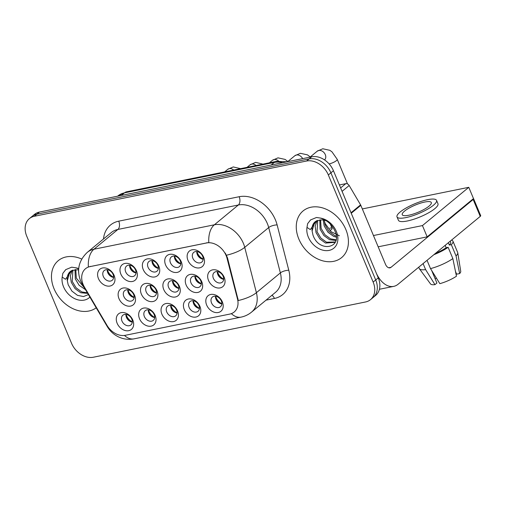 <?xml version="1.0" encoding="UTF-8"?>
<svg xmlns="http://www.w3.org/2000/svg" width="506" height="506" viewBox="0 0 506 506"><rect width="100%" height="100%" fill="white"/><g stroke="black" fill="none" stroke-linecap="round" stroke-linejoin="round"><path stroke-width="0.76" d="M199.952 306.44A10.088 7.603 50.4 0 1 195.892 317.047A10.088 7.603 50.4 0 1 184.285 309.621A10.088 7.603 50.4 0 1 188.346 299.008A10.088 7.603 50.4 0 1 199.952 306.44M189.136 307.439A6.306 4.75 -129.6 0 0 198.048 311.304A6.306 4.75 -129.6 0 0 198.928 305.453A6.306 4.75 -129.6 0 0 190.022 301.582A6.306 4.75 -129.6 0 0 189.136 307.439M177.568 310.981A10.088 7.603 50.4 0 1 173.507 321.595A10.088 7.603 50.4 0 1 161.901 314.163A10.088 7.603 50.4 0 1 165.962 303.549A10.088 7.603 50.4 0 1 177.568 310.981M166.752 311.981A6.306 4.75 -129.6 0 0 175.664 315.852A6.306 4.75 -129.6 0 0 176.543 309.995A6.306 4.75 -129.6 0 0 167.638 306.13A6.306 4.75 -129.6 0 0 166.752 311.981M155.184 315.529A10.088 7.603 50.4 0 1 151.123 326.136A10.088 7.603 50.4 0 1 139.517 318.704A10.088 7.603 50.4 0 1 143.577 308.097A10.088 7.603 50.4 0 1 155.184 315.529M144.368 316.528A6.306 4.75 -129.6 0 0 153.28 320.393A6.306 4.75 -129.6 0 0 154.159 314.536A6.306 4.75 -129.6 0 0 145.254 310.671A6.306 4.75 -129.6 0 0 144.368 316.528M132.8 320.07A10.088 7.603 50.4 0 1 128.739 330.684A10.088 7.603 50.4 0 1 117.133 323.252A10.088 7.603 50.4 0 1 121.187 312.638A10.088 7.603 50.4 0 1 132.8 320.07M121.984 321.07A6.306 4.75 -129.6 0 0 130.896 324.941A6.306 4.75 -129.6 0 0 131.775 319.084A6.306 4.75 -129.6 0 0 122.869 315.219A6.306 4.75 -129.6 0 0 121.984 321.07M222.336 301.892A10.088 7.603 50.4 0 1 218.276 312.506A10.088 7.603 50.4 0 1 206.669 305.074A10.088 7.603 50.4 0 1 210.73 294.46A10.088 7.603 50.4 0 1 222.336 301.892M211.521 302.898A6.306 4.75 -129.6 0 0 220.433 306.762A6.306 4.75 -129.6 0 0 221.312 300.906A6.306 4.75 -129.6 0 0 212.406 297.041A6.306 4.75 -129.6 0 0 211.521 302.898M201.805 281.836A10.088 7.603 50.4 0 1 197.745 292.449A10.088 7.603 50.4 0 1 186.138 285.017A10.088 7.603 50.4 0 1 190.193 274.404A10.088 7.603 50.4 0 1 201.805 281.836M190.99 282.841A6.306 4.75 -129.6 0 0 199.902 286.706A6.306 4.75 -129.6 0 0 200.781 280.849A6.306 4.75 -129.6 0 0 191.869 276.984A6.306 4.75 -129.6 0 0 190.99 282.841M179.421 286.383A10.088 7.603 50.4 0 1 175.361 296.997A10.088 7.603 50.4 0 1 163.754 289.565A10.088 7.603 50.4 0 1 167.809 278.951A10.088 7.603 50.4 0 1 179.421 286.383M168.606 287.383A6.306 4.75 -129.6 0 0 177.517 291.247A6.306 4.75 -129.6 0 0 178.397 285.397A6.306 4.75 -129.6 0 0 169.485 281.526A6.306 4.75 -129.6 0 0 168.606 287.383M157.037 290.925A10.088 7.603 50.4 0 1 152.976 301.538A10.088 7.603 50.4 0 1 141.364 294.106A10.088 7.603 50.4 0 1 145.424 283.493A10.088 7.603 50.4 0 1 157.037 290.925M146.221 291.924A6.306 4.75 -129.6 0 0 155.133 295.795A6.306 4.75 -129.6 0 0 156.012 289.938A6.306 4.75 -129.6 0 0 147.101 286.073A6.306 4.75 -129.6 0 0 146.221 291.924M134.647 295.472A10.088 7.603 50.4 0 1 130.592 306.079A10.088 7.603 50.4 0 1 118.98 298.648A10.088 7.603 50.4 0 1 123.04 288.04A10.088 7.603 50.4 0 1 134.647 295.472M123.837 296.472A6.306 4.75 -129.6 0 0 132.749 300.336A6.306 4.75 -129.6 0 0 133.628 294.486A6.306 4.75 -129.6 0 0 124.716 290.615A6.306 4.75 -129.6 0 0 123.837 296.472M224.19 277.294A10.088 7.603 50.4 0 1 220.129 287.908A10.088 7.603 50.4 0 1 208.523 280.476A10.088 7.603 50.4 0 1 212.577 269.862A10.088 7.603 50.4 0 1 224.19 277.294M213.374 278.294A6.306 4.75 -129.6 0 0 222.286 282.165A6.306 4.75 -129.6 0 0 223.165 276.308A6.306 4.75 -129.6 0 0 214.259 272.443A6.306 4.75 -129.6 0 0 213.374 278.294M181.268 261.779A10.088 7.603 50.4 0 1 177.214 272.392A10.088 7.603 50.4 0 1 165.601 264.961A10.088 7.603 50.4 0 1 169.662 254.354A10.088 7.603 50.4 0 1 181.268 261.779M170.459 262.785A6.306 4.75 -129.6 0 0 179.371 266.649A6.306 4.75 -129.6 0 0 180.25 260.792A6.306 4.75 -129.6 0 0 171.338 256.928A6.306 4.75 -129.6 0 0 170.459 262.785M158.884 266.327A10.088 7.603 50.4 0 1 154.823 276.94A10.088 7.603 50.4 0 1 143.217 269.508A10.088 7.603 50.4 0 1 147.278 258.895A10.088 7.603 50.4 0 1 158.884 266.327M148.075 267.326A6.306 4.75 -129.6 0 0 156.986 271.191A6.306 4.75 -129.6 0 0 157.866 265.34A6.306 4.75 -129.6 0 0 148.954 261.469A6.306 4.75 -129.6 0 0 148.075 267.326M136.5 270.868A10.088 7.603 50.4 0 1 132.439 281.481A10.088 7.603 50.4 0 1 120.833 274.05A10.088 7.603 50.4 0 1 124.893 263.436A10.088 7.603 50.4 0 1 136.5 270.868M125.69 271.867A6.306 4.75 -129.6 0 0 134.602 275.738A6.306 4.75 -129.6 0 0 135.481 269.881A6.306 4.75 -129.6 0 0 126.57 266.017A6.306 4.75 -129.6 0 0 125.69 271.867M114.116 275.416A10.088 7.603 50.4 0 1 110.055 286.023A10.088 7.603 50.4 0 1 98.449 278.597A10.088 7.603 50.4 0 1 102.509 267.984A10.088 7.603 50.4 0 1 114.116 275.416M103.306 276.415A6.306 4.75 -129.6 0 0 112.218 280.28A6.306 4.75 -129.6 0 0 113.097 274.429A6.306 4.75 -129.6 0 0 104.185 270.558A6.306 4.75 -129.6 0 0 103.306 276.415M203.652 257.238A10.088 7.603 50.4 0 1 199.598 267.851A10.088 7.603 50.4 0 1 187.985 260.419A10.088 7.603 50.4 0 1 192.046 249.806A10.088 7.603 50.4 0 1 203.652 257.238M192.843 258.237A6.306 4.75 -129.6 0 0 201.755 262.108A6.306 4.75 -129.6 0 0 202.634 256.251A6.306 4.75 -129.6 0 0 193.722 252.386A6.306 4.75 -129.6 0 0 192.843 258.237M199.453 308.445A6.306 4.75 50.4 0 1 193.615 303.745A6.306 4.75 50.4 0 1 193.09 300.747M177.068 312.993A6.306 4.75 50.4 0 1 171.23 308.287A6.306 4.75 50.4 0 1 170.705 305.295M154.684 317.534A6.306 4.75 50.4 0 1 148.846 312.834A6.306 4.75 50.4 0 1 148.321 309.836M132.3 322.082A6.306 4.75 50.4 0 1 126.456 317.376A6.306 4.75 50.4 0 1 125.937 314.378M221.837 303.904A6.306 4.75 50.4 0 1 215.999 299.198A6.306 4.75 50.4 0 1 215.474 296.206M201.299 283.847A6.306 4.75 50.4 0 1 195.461 279.141A6.306 4.75 50.4 0 1 194.943 276.149M178.915 288.388A6.306 4.75 50.4 0 1 173.077 283.689A6.306 4.75 50.4 0 1 172.559 280.691M156.531 292.936A6.306 4.75 50.4 0 1 150.693 288.23A6.306 4.75 50.4 0 1 150.174 285.239M134.147 297.477A6.306 4.75 50.4 0 1 128.309 292.778A6.306 4.75 50.4 0 1 127.79 289.78M223.684 279.306A6.306 4.75 50.4 0 1 217.846 274.6A6.306 4.75 50.4 0 1 217.327 271.602M180.768 263.79A6.306 4.75 50.4 0 1 174.931 259.091A6.306 4.75 50.4 0 1 174.412 256.093M158.384 268.332A6.306 4.75 50.4 0 1 152.546 263.632A6.306 4.75 50.4 0 1 152.028 260.634M136 272.879A6.306 4.75 50.4 0 1 130.162 268.174A6.306 4.75 50.4 0 1 129.644 265.182M113.616 277.421A6.306 4.75 50.4 0 1 107.778 272.721A6.306 4.75 50.4 0 1 107.259 269.723M203.153 259.249A6.306 4.75 50.4 0 1 197.315 254.543A6.306 4.75 50.4 0 1 196.796 251.545M84.451 287.117A17.021 12.827 50.4 0 1 83.142 284.517A17.021 12.827 50.4 0 1 85.52 268.705A17.021 12.827 50.4 0 1 89.992 266.611L206.518 242.956A17.021 12.827 50.4 0 1 227.011 258.18L237.478 298.875A17.021 12.827 50.4 0 1 234.196 312A17.021 12.827 50.4 0 1 229.724 314.099L125.286 335.301A17.021 12.827 50.4 0 1 107.006 325.358L84.451 287.117M54.047 288.743A30.259 22.802 -129.6 0 0 96.197 307.793A30.259 22.802 -129.6 0 1 54.047 288.743A30.259 22.802 -129.6 0 1 58.279 260.641A30.259 22.802 -129.6 0 0 54.047 288.743M298.844 239.053A30.259 22.802 -129.6 0 0 341.613 257.611A30.259 22.802 -129.6 0 0 345.845 229.509A30.259 22.802 -129.6 0 0 303.075 210.945A30.259 22.802 -129.6 0 0 298.844 239.053A30.259 22.802 -129.6 0 0 341.613 257.611A30.259 22.802 -129.6 0 0 345.845 229.509A30.259 22.802 -129.6 0 0 303.075 210.945A30.259 22.802 -129.6 0 0 298.844 239.053M88.367 266.959L208.807 242.513A22.068 13.46 -101.5 0 1 214.373 224.79A25.218 19 50.4 0 1 243.392 243.367A25.218 19 50.4 0 1 244.733 247.345L256.397 292.689A25.218 19 50.4 0 1 251.526 312.132L275.492 292.341A25.218 19 -129.6 0 0 280.362 272.898L268.699 227.555A25.218 19 -129.6 0 0 267.358 223.576A25.218 19 -129.6 0 0 238.339 205L117.898 229.446A25.218 19 -129.6 0 0 111.276 232.558L87.31 252.349A25.218 19 50.4 0 1 93.933 249.237A22.068 13.46 78.5 0 0 88.367 266.959M370.506 299.647L375.616 295.422A18.912 14.25 -129.6 0 0 378.26 277.857L333.448 170.731L330.892 172.837A18.912 14.25 -129.6 0 0 309.128 158.903L36.913 214.165A18.912 14.25 -129.6 0 0 31.941 216.498A18.912 14.25 -129.6 0 1 36.913 214.165L309.128 158.903A18.912 14.25 -129.6 0 1 330.892 172.837L375.705 279.97L330.892 172.837L328.337 174.95A18.912 14.25 -129.6 0 0 306.573 161.016L34.357 216.277A18.912 14.25 -129.6 0 0 29.386 218.611A18.912 14.25 -129.6 0 0 26.742 236.175L71.555 343.302A18.912 14.25 -129.6 0 0 93.319 357.236L365.534 301.974A18.912 14.25 -129.6 0 0 370.506 299.647A18.912 14.25 -129.6 0 0 373.15 282.082L328.337 174.95M373.061 297.534A18.912 14.25 -129.6 0 0 375.705 279.97A18.912 14.25 -129.6 0 1 373.061 297.534M225.271 253.057L227.472 257.794L238.288 300.526A22.068 7.666 -14.4 0 0 256.397 292.689L280.362 272.898A6.306 2.188 165.6 0 1 288.787 270.261A31.524 23.75 50.4 0 1 274.423 298.451L266.036 300.153M81.706 259.047A30.259 22.802 -129.6 0 0 58.279 260.641A30.259 22.802 -129.6 0 1 81.706 259.047M333.448 170.731A18.912 14.25 -129.6 0 0 311.683 156.797L39.468 212.052A18.912 14.25 -129.6 0 0 34.503 214.386L29.386 218.611M201.964 258.983A10.088 7.603 50.4 0 1 196.935 253.032A10.088 7.603 50.4 0 1 196.828 252.766M196.954 251.571A9.456 7.128 -129.6 0 0 203.165 259.085M222.495 279.04A10.088 7.603 50.4 0 1 217.466 273.088A10.088 7.603 50.4 0 1 217.359 272.823M217.485 271.621A9.456 7.128 -129.6 0 0 223.696 279.141M220.641 303.638A10.088 7.603 50.4 0 1 215.613 297.686A10.088 7.603 50.4 0 1 215.512 297.42M215.638 296.225A9.456 7.128 -129.6 0 0 221.843 303.745M179.579 263.531A10.088 7.603 50.4 0 1 174.551 257.573A10.088 7.603 50.4 0 1 174.444 257.314M174.57 256.112A9.456 7.128 -129.6 0 0 180.781 263.632M157.195 268.072A10.088 7.603 50.4 0 1 152.167 262.114A10.088 7.603 50.4 0 1 152.059 261.855M152.186 260.653A9.456 7.128 -129.6 0 0 158.397 268.174M134.811 272.614A10.088 7.603 50.4 0 1 129.783 266.662A10.088 7.603 50.4 0 1 129.675 266.396M129.802 265.201A9.456 7.128 -129.6 0 0 136.013 272.715M112.427 277.161A10.088 7.603 50.4 0 1 107.398 271.203A10.088 7.603 50.4 0 1 107.291 270.944M107.417 269.742A9.456 7.128 -129.6 0 0 113.629 277.263M200.11 283.588A10.088 7.603 50.4 0 1 195.082 277.63A10.088 7.603 50.4 0 1 194.974 277.364M195.101 276.168A9.456 7.128 -129.6 0 0 201.312 283.689M177.726 288.129A10.088 7.603 50.4 0 1 172.698 282.171A10.088 7.603 50.4 0 1 172.59 281.912M172.717 280.71A9.456 7.128 -129.6 0 0 178.928 288.23M155.342 292.67A10.088 7.603 50.4 0 1 150.314 286.719A10.088 7.603 50.4 0 1 150.206 286.453M150.333 285.257A9.456 7.128 -129.6 0 0 156.544 292.772M198.257 308.186A10.088 7.603 50.4 0 1 193.229 302.227A10.088 7.603 50.4 0 1 193.128 301.968M193.254 300.766A9.456 7.128 -129.6 0 0 199.459 308.287M78.677 268.907L75.508 267.763L71.681 267.181L65.71 269.641L62.82 273.373L62.2 277.079L65.489 279.287L71.871 270.482L70.391 271.399A14.25 10.74 -129.6 0 0 67.304 280.703L68.196 284.796L71.909 291.102L77.475 295.34L83.477 296.567L88.417 294.6M71.871 270.482L78.62 269.66M85.52 289.691L79.119 285.283L75.305 278.933L75.002 269.597M84.483 287.927L76.324 278.091L75.786 269.521M87.69 293.372L80.726 292.753L75.059 288.635L71.251 282.278L70.347 275.884L72.263 270.312M87.367 292.822L81.738 291.918L76.071 287.794L72.263 281.444L72.883 270.084M67.304 280.703L69.796 272.076L70.65 271.197M78.658 272.962L78.43 269.635M62.82 273.373L65.818 269.559M365.395 216.271A31.524 23.75 -129.6 0 0 364.718 214.531A31.524 23.75 -129.6 0 0 363.953 212.811M316.667 220.787L315.187 221.71A14.25 10.74 -129.6 0 0 312.107 231.008L312.993 235.1C318.963 253.089 342.651 248.244 335.143 231.527C332.1 224.607 327.154 220.123 320.311 218.067L316.478 217.485L310.513 219.952L307.616 223.684L306.997 227.384L310.286 229.597L316.667 220.787L322.284 219.838L326.25 220.73M336.288 237.162L333.637 236.359L327.977 232.235L324.163 225.885L323.233 219.939M336.231 236.074L334.656 235.518L328.989 231.4L325.175 225.043L324.232 220.123M335.889 240.495L329.583 239.711L323.916 235.587L320.102 229.237L319.798 219.901M336.054 239.793L330.595 238.87L324.928 234.752L321.12 228.396L320.589 219.825M335.351 241.988L334.921 242.374L325.522 243.063L319.855 238.94L316.048 232.589L315.143 226.188L317.06 220.622M335.364 241.963L326.534 242.222L320.874 238.098L317.06 231.748L317.686 220.388M312.107 231.008L314.593 222.381L315.453 221.501M339.399 235.764L331.139 231.723L325.219 223.652L324.276 220.939M307.616 223.684L310.614 219.863M340.639 187.916L345.781 183.665L339.399 184.956M351.24 213.26L375.901 272.222A25.218 15.382 78.5 0 0 393.7 286.377A25.218 15.382 78.5 0 0 398.121 284.214L480.238 216.391L473.167 199.478L391.043 267.301A6.306 3.846 -101.5 0 1 389.936 267.838A6.306 3.846 -101.5 0 1 385.49 264.303L360.829 205.347L351.24 213.26A3.15 2.378 -129.6 0 0 351 212.779M473.167 199.478A3.15 0.772 -22.7 0 0 473.622 198.757L480.7 215.676A3.15 0.772 157.3 0 1 480.238 216.391M345.781 183.665A3.15 2.378 50.4 0 1 349.165 185.506L360.582 204.86A3.15 2.378 50.4 0 1 360.829 205.347M373.453 235.53L422.447 225.581L468.777 187.315L362.328 208.927M329.918 230.597A5.674 1.391 -22.7 0 0 332.119 228.364A5.674 1.391 -22.7 0 0 329.76 228.174M378.172 246.808L427.165 236.859L473.496 198.592L468.777 187.315M422.447 225.581L427.165 236.859M424.768 202.033A15.762 3.865 -22.7 0 0 409.171 208.036A15.762 3.865 -22.7 0 0 402.238 214.715A15.762 3.865 -22.7 0 0 408.791 215.233A15.762 3.865 -22.7 0 0 424.389 209.231A15.762 3.865 -22.7 0 0 431.321 202.552A15.762 3.865 -22.7 0 0 424.768 202.033M423.092 263.594L425.609 269.609L434.951 284.65L436.918 283.031L431.688 270.527M435.457 253.38A18.286 4.484 -22.7 0 0 446.147 247.712L448.133 247.307L452.851 258.585L456.45 276.206A16.388 4.016 -22.7 0 1 439.847 283.657L430.505 268.616L427.039 260.331M445.166 245.359L446.147 247.712M455.47 271.393L456.633 274.176L459.644 273.569L456.045 255.947L451.327 244.67L449.347 245.068L448.36 242.722M449.347 245.068A18.286 4.484 -22.7 0 0 450.625 242.172L450.213 241.191M397.008 216.903L398.418 220.287A21.435 5.256 -22.7 0 0 407.33 220.989A21.435 5.256 -22.7 0 0 428.538 212.83A21.435 5.256 -22.7 0 0 437.968 203.747L436.551 200.363A21.435 5.256 -22.7 0 0 427.646 199.661A21.435 5.256 -22.7 0 0 406.432 207.821A21.435 5.256 -22.7 0 0 397.008 216.903A21.435 5.256 -22.7 0 0 405.913 217.605A21.435 5.256 -22.7 0 0 427.127 209.446A21.435 5.256 -22.7 0 0 436.551 200.363M433.876 254.689A20.803 5.098 -22.7 0 0 448.133 247.307M451.327 244.67A20.803 5.098 -22.7 0 0 452.952 241.204A20.803 5.098 -22.7 0 0 451.466 240.154M418.728 267.2L419.284 268.534A20.803 5.098 -22.7 0 0 419.436 268.8A20.803 5.098 -22.7 0 0 425.609 269.609M430.505 268.616A20.803 5.098 -22.7 0 0 452.851 258.585M456.045 255.947A20.803 5.098 -22.7 0 0 457.753 252.772A20.803 5.098 -22.7 0 0 457.671 252.481L452.952 241.204M419.436 268.8L430.549 283.955A16.388 4.016 -22.7 0 0 434.951 284.65M459.644 273.569A16.388 4.016 -22.7 0 0 460.738 271.324L457.753 252.772M435.046 278.559L436.495 278.268M132.958 297.218A10.088 7.603 50.4 0 1 127.929 291.26A10.088 7.603 50.4 0 1 127.822 291.001M127.948 289.799A9.456 7.128 -129.6 0 0 134.16 297.319M175.873 312.727A10.088 7.603 50.4 0 1 170.845 306.775A10.088 7.603 50.4 0 1 170.737 306.51M170.87 305.314A9.456 7.128 -129.6 0 0 177.075 312.828M153.489 317.275A10.088 7.603 50.4 0 1 148.46 311.316A10.088 7.603 50.4 0 1 148.353 311.057M148.486 309.855A9.456 7.128 -129.6 0 0 154.691 317.376M131.105 321.816A10.088 7.603 50.4 0 1 126.076 315.864A10.088 7.603 50.4 0 1 125.969 315.599M126.102 314.397A9.456 7.128 -129.6 0 0 132.306 321.917M206.518 242.956L206.834 242.697M227.011 258.18L227.472 257.794M237.478 298.875L237.94 298.489M89.992 266.611L90.308 266.346M239.174 196.72A6.306 3.846 -101.5 0 1 238.339 205L214.373 224.79L93.933 249.237L117.898 229.446A6.306 3.846 -101.5 0 0 118.733 221.166L239.174 196.72A31.524 23.75 50.4 0 1 275.447 219.946A31.524 23.75 50.4 0 1 277.124 224.911L288.787 270.261M87.31 252.349C78.772 260.527 76.52 270.014 80.562 280.805L82.155 283.98A22.068 2.992 -30.5 0 0 83.041 284.271M231.356 313.631A22.068 13.46 78.5 0 0 241.039 317.135C244.942 316.332 248.433 314.662 251.526 312.132M241.039 317.135L134.065 338.849A22.068 13.46 -101.5 0 1 124.476 335.434M134.065 338.849C128.594 339.874 123.401 339.216 118.486 336.882C113.705 334.542 109.973 331.114 107.285 326.591A22.068 2.992 -30.5 0 0 107.987 326.882M226.505 255.207A22.068 7.666 -14.4 0 0 244.733 247.345L268.699 227.555A6.306 2.188 165.6 0 1 277.124 224.911M103.483 238.996A31.524 23.75 50.4 0 1 118.733 221.166M306.573 161.016L311.683 156.797M34.357 216.277L39.468 212.052M373.15 282.082L378.26 277.857M271.918 295.295A6.306 3.846 -101.5 0 1 274.423 298.451M282.696 162.679A25.218 19 -129.6 0 0 274.303 162.439L124.489 192.856A25.218 19 -129.6 0 0 117.866 195.961L126.696 191.774L276.516 161.363A12.606 7.691 -101.5 0 0 274.303 162.439L271.191 165.013M121.37 195.43L124.489 192.856A12.606 7.691 -101.5 0 1 126.696 191.774M310.051 157.126L317.275 151.161A5.674 4.276 50.4 0 1 319.046 150.415A5.674 4.276 50.4 0 1 325.295 154.64A5.674 4.276 50.4 0 1 324.523 159.89M317.275 151.161L322.784 148.764L329.868 150.326L331.961 151.825L337.23 159.346A5.674 1.391 157.3 0 1 334.738 161.749A5.674 1.391 157.3 0 1 329.128 163.906M287.667 161.667L294.89 155.703A5.674 4.276 50.4 0 1 296.661 154.956A5.674 4.276 50.4 0 1 302.651 158.631M269.413 162.799L272.506 160.25A5.674 4.276 50.4 0 1 274.277 159.504A5.674 4.276 50.4 0 1 278.591 161.047M247.029 167.347L250.122 164.792A5.674 4.276 50.4 0 1 251.893 164.045A5.674 4.276 50.4 0 1 256.106 165.506M224.645 171.888L227.738 169.339A5.674 4.276 50.4 0 1 229.509 168.593A5.674 4.276 50.4 0 1 233.721 170.048M62.2 277.079A18.033 13.592 -129.6 0 0 63.541 286.813A18.033 13.592 -129.6 0 0 89.885 297.085M78.702 268.585A18.033 13.592 -129.6 0 0 75.508 267.763M306.997 227.384A18.033 13.592 -129.6 0 0 308.337 237.124A18.033 13.592 -129.6 0 0 329.09 250.407A18.033 13.592 -129.6 0 0 336.351 231.438A18.033 13.592 -129.6 0 0 320.311 218.067M391.043 267.301L388.709 267.775M351.031 212.754L360.582 204.86M349.165 185.506L342.075 191.357M82.155 283.98L107.285 326.591M287.029 161.8L276.516 161.363M337.23 159.346L347.521 183.944M294.89 155.703L300.393 153.305L307.484 154.874L310.241 156.974M272.506 160.25L278.009 157.853L285.099 159.415L287.857 161.515M250.122 164.792L255.625 162.394L262.968 164.108M227.738 169.339L233.241 166.942L240.584 168.656M330.336 224.101L332.119 228.364M393.7 286.377L379.411 289.274"/></g></svg>
